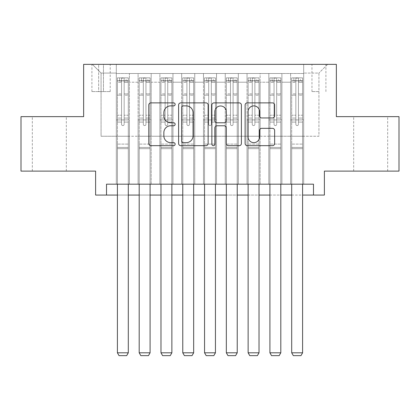 <?xml version="1.0" encoding="UTF-8"?>
<svg xmlns="http://www.w3.org/2000/svg" width="420" height="420" viewBox="0 0 420 420"><rect width="100%" height="100%" fill="white"/><g stroke="black" fill="none" stroke-linecap="round" stroke-linejoin="round"><path stroke-width="0.32" stroke-dasharray="2.1 1.58" d="M175.14 104.38A1.496 1.496 0 0 0 173.644 102.884L150.922 102.884A2.137 2.137 0 0 0 148.785 105.021L148.785 143.514A2.137 2.137 0 0 0 150.922 145.656L173.644 145.656A1.496 1.496 0 0 0 175.14 144.16A1.496 1.496 0 0 0 173.644 142.658L170.704 142.658A6.841 6.841 0 0 1 163.863 135.817L163.863 132.61A6.841 6.841 0 0 1 170.704 125.764L173.644 125.764A1.496 1.496 0 0 0 175.14 124.267A1.496 1.496 0 0 0 173.644 122.771L170.704 122.771A6.841 6.841 0 0 1 163.863 115.93L163.863 112.723A6.841 6.841 0 0 1 170.704 105.877L173.644 105.877A1.496 1.496 0 0 0 175.14 104.38M370.676 116.645L353.682 116.645L370.676 116.645M370.676 171.113L353.682 171.113L370.676 171.113M49.324 116.645L32.33 116.645L49.324 116.645M49.324 171.113L32.33 171.113L49.324 171.113M318.932 64.355L311.96 64.355L318.932 64.355M318.932 91.592L311.96 91.592L318.932 91.592M399 116.645L399 171.113L324.382 171.113L324.382 195.074L95.618 195.074L95.618 171.113L21 171.113L21 116.645L83.638 116.645L83.638 64.355L336.362 64.355L336.362 116.645L399 116.645M303.681 184.18L303.681 73.505L116.319 73.505L116.319 184.18L129.392 184.18L116.319 184.18L129.392 184.18L116.319 184.18L116.319 73.505L129.392 73.505L129.392 184.18L129.392 73.505L129.392 136.253L138.101 136.253L129.392 136.253L129.392 73.505L116.319 73.505L303.681 73.505L303.681 184.18L290.608 184.18L290.608 73.505L268.826 73.505L268.826 184.18L268.826 73.505L281.899 73.505L281.899 184.18L281.899 73.505L281.899 136.253L281.899 73.505L290.608 73.505L290.608 184.18L303.681 184.18L290.608 184.18L303.681 184.18L303.681 73.07L303.681 136.253L318.932 136.253L318.932 73.07L303.681 73.07L318.932 73.07L318.932 136.253L303.681 136.253L303.681 119.91L303.681 184.18M268.826 184.18L281.899 184.18L268.826 184.18L281.899 184.18L268.826 184.18L268.826 119.91L268.826 136.253L260.111 136.253L260.111 82.22L260.111 136.253L268.826 136.253L268.826 82.22L268.826 136.253L290.608 136.253L281.899 136.253L281.899 119.91L281.899 136.253L268.826 136.253L268.826 119.91L281.899 119.91L281.899 184.18L281.899 119.91L268.826 119.91L268.826 184.18M260.111 184.18L260.111 73.505L247.039 73.505L247.039 184.18L247.039 73.505L260.111 73.505L260.111 184.18L247.039 184.18L260.111 184.18L247.039 184.18L260.111 184.18L260.111 119.91L260.111 184.18M238.324 184.18L238.324 73.505L225.251 73.505L225.251 184.18L225.251 73.505L238.324 73.505L238.324 184.18L225.251 184.18L238.324 184.18L225.251 184.18L238.324 184.18L238.324 82.22L238.324 136.253L247.039 136.253L238.324 136.253L238.324 119.91L238.324 184.18M216.536 184.18L216.536 73.505L203.464 73.505L203.464 184.18L203.464 73.505L216.536 73.505L216.536 184.18L203.464 184.18L216.536 184.18L203.464 184.18L216.536 184.18L216.536 82.22L216.536 136.253L225.251 136.253L216.536 136.253L216.536 119.91L216.536 184.18M194.749 184.18L194.749 73.505L181.676 73.505L181.676 184.18L181.676 73.505L194.749 73.505L194.749 184.18L181.676 184.18L194.749 184.18L181.676 184.18L194.749 184.18L194.749 82.22L194.749 136.253L203.464 136.253L194.749 136.253L194.749 119.91L194.749 184.18M172.961 184.18L172.961 73.505L159.889 73.505L159.889 184.18L159.889 73.505L172.961 73.505L172.961 184.18L159.889 184.18L172.961 184.18L159.889 184.18L172.961 184.18L172.961 82.22L172.961 136.253L181.676 136.253L172.961 136.253L172.961 119.91L172.961 184.18M151.174 184.18L151.174 73.505L138.101 73.505L138.101 184.18L138.101 73.505L151.174 73.505L151.174 184.18L138.101 184.18L151.174 184.18L138.101 184.18L151.174 184.18L151.174 119.91L151.174 184.18M290.608 82.22L290.608 136.253L290.608 73.505L290.608 82.22L281.899 82.22L290.608 82.22M247.039 82.22L247.039 136.253L247.039 73.505L238.324 73.505L238.324 82.22L238.324 73.505L247.039 73.505L247.039 82.22L238.324 82.22L247.039 82.22M225.251 82.22L225.251 136.253L225.251 73.505L216.536 73.505L216.536 82.22L216.536 73.505L225.251 73.505L225.251 82.22L216.536 82.22L225.251 82.22M203.464 82.22L203.464 136.253L203.464 73.505L194.749 73.505L194.749 82.22L194.749 73.505L203.464 73.505L203.464 82.22L194.749 82.22L203.464 82.22M181.676 82.22L181.676 136.253L181.676 73.505L172.961 73.505L172.961 82.22L172.961 73.505L181.676 73.505L181.676 82.22L172.961 82.22L181.676 82.22M151.174 82.22L151.174 136.253L151.174 73.505L151.174 82.22L159.889 82.22L159.889 136.253L151.174 136.253L159.889 136.253L159.889 73.505L151.174 73.505L159.889 73.505L159.889 82.22L151.174 82.22M106.512 195.074L106.512 184.18L106.512 195.074L106.512 184.18L313.488 184.18L106.512 184.18L313.488 184.18L313.488 195.074M98.669 64.355L91.917 64.355L98.669 64.355L98.669 91.592L91.917 91.592L103.462 91.592L98.669 91.592L98.669 64.355M103.462 64.355L110.219 64.355L103.462 64.355L103.462 91.592L110.219 91.592L103.462 91.592L103.462 64.355M303.681 64.355L116.319 64.355L327.647 64.355L303.681 64.355L303.681 73.505L303.681 64.355M116.319 64.355L92.353 64.355L116.319 64.355L116.319 136.253L101.068 136.253L101.068 73.07L116.319 73.07L101.068 73.07L92.353 64.355L101.068 73.07L101.068 136.253L116.319 136.253L116.319 64.355M138.101 82.22L138.101 136.253L138.101 73.505L129.392 73.505L138.101 73.505L138.101 82.22L129.392 82.22L138.101 82.22M268.826 73.505L260.111 73.505L260.111 82.22L260.111 73.505L268.826 73.505L268.826 82.22L268.826 73.505M117.406 195.074L128.299 195.074M139.193 195.074L150.087 195.074M160.981 195.074L171.875 195.074M182.768 195.074L193.662 195.074M204.556 195.074L215.444 195.074M226.338 195.074L237.232 195.074M248.126 195.074L259.019 195.074M269.913 195.074L280.807 195.074M291.701 195.074L302.594 195.074M247.039 136.253L260.111 136.253L247.039 136.253L247.039 119.91L247.039 136.253M225.251 136.253L238.324 136.253L225.251 136.253L225.251 119.91L225.251 136.253M203.464 136.253L216.536 136.253L203.464 136.253L203.464 119.91L203.464 136.253M181.676 136.253L194.749 136.253L181.676 136.253L181.676 119.91L181.676 136.253M159.889 136.253L172.961 136.253L159.889 136.253L159.889 119.91L159.889 136.253M138.101 136.253L151.174 136.253L151.174 119.91L151.174 136.253L138.101 136.253L138.101 119.91L151.174 119.91L138.101 119.91L138.101 184.18L138.101 136.253M116.319 136.253L129.392 136.253L129.392 119.91L129.392 184.18L129.392 119.91L129.392 136.253L116.319 136.253L116.319 119.91L129.392 119.91L116.319 119.91L116.319 184.18L116.319 136.253M290.608 136.253L303.681 136.253L290.608 136.253L290.608 119.91L290.608 136.253M116.319 119.91L129.392 119.91L116.319 119.91M138.101 119.91L151.174 119.91L138.101 119.91M159.889 119.91L172.961 119.91L159.889 119.91L159.889 184.18L159.889 119.91L172.961 119.91L159.889 119.91M181.676 119.91L194.749 119.91L181.676 119.91L181.676 184.18L181.676 119.91L194.749 119.91L181.676 119.91M203.464 119.91L216.536 119.91L203.464 119.91L203.464 184.18L203.464 119.91L216.536 119.91L203.464 119.91M225.251 119.91L238.324 119.91L225.251 119.91L225.251 184.18L225.251 119.91L238.324 119.91L225.251 119.91M247.039 119.91L260.111 119.91L247.039 119.91L247.039 184.18L247.039 119.91L260.111 119.91L247.039 119.91M268.826 119.91L281.899 119.91L268.826 119.91M290.608 119.91L303.681 119.91L290.608 119.91L290.608 184.18L290.608 119.91L303.681 119.91L290.608 119.91M327.647 64.355L318.932 73.07L327.647 64.355M208.131 143.514L208.131 105.021A2.137 2.137 0 0 0 205.989 102.884L180.758 102.884A2.137 2.137 0 0 0 178.616 105.021L178.616 143.514A2.137 2.137 0 0 0 180.758 145.656L205.989 145.656A2.137 2.137 0 0 0 208.131 143.514M183.109 105.877A1.496 1.496 0 0 0 181.613 107.373L181.613 141.162A1.496 1.496 0 0 0 183.109 142.658L186.207 142.658A6.841 6.841 0 0 0 193.053 135.817L193.053 112.723A6.841 6.841 0 0 0 186.207 105.877L183.109 105.877M214.011 102.884L239.243 102.884A2.137 2.137 0 0 1 241.385 105.021L241.385 143.514A2.137 2.137 0 0 1 239.243 145.656L228.443 145.656A2.137 2.137 0 0 1 226.306 143.514L226.306 127.906A2.137 2.137 0 0 0 224.17 125.764L217.004 125.764A2.137 2.137 0 0 0 214.867 127.906L214.867 144.16A1.496 1.496 0 0 1 213.371 145.656A1.496 1.496 0 0 1 211.869 144.16L211.869 105.021A2.137 2.137 0 0 1 214.011 102.884M226.306 111.704A5.723 5.723 0 0 0 220.584 105.987A5.723 5.723 0 0 0 214.867 111.704L214.867 120.635A2.137 2.137 0 0 0 217.004 122.771L224.17 122.771A2.137 2.137 0 0 0 226.306 120.635L226.306 111.704M261.697 117.962L272.496 117.962A2.137 2.137 0 0 0 274.638 115.82L274.638 105.021A2.137 2.137 0 0 0 272.496 102.884L247.265 102.884A2.137 2.137 0 0 0 245.123 105.021L245.123 143.514A2.137 2.137 0 0 0 247.265 145.656L272.496 145.656A2.137 2.137 0 0 0 274.638 143.514L274.638 130.473A2.137 2.137 0 0 0 272.496 128.331L261.697 128.331A2.137 2.137 0 0 0 259.56 130.473L259.56 136.941A5.723 5.723 0 0 1 253.838 142.658A5.723 5.723 0 0 1 248.12 136.941L248.12 111.599A5.723 5.723 0 0 1 253.838 105.877A5.723 5.723 0 0 1 259.56 111.599L259.56 115.82A2.137 2.137 0 0 0 261.697 117.962M121.548 124.267A1.307 1.307 90.2 0 0 122.855 125.575A1.307 1.307 -89.8 0 1 121.548 124.267L121.548 122.084L121.548 124.267A1.307 1.307 89.8 0 0 122.855 125.575A1.307 1.307 90.2 0 0 124.163 124.267A1.307 1.307 -89.8 0 1 122.855 125.575A1.307 1.307 89.8 0 0 124.163 124.267L124.163 122.084L124.163 124.267A1.307 1.307 -90.2 0 1 122.855 125.575A1.307 1.307 -90.2 0 1 121.548 124.267L121.548 118.057L121.548 124.267M117.406 184.18L117.406 122.084L117.406 144.097L117.406 122.084L121.548 122.084L117.406 122.084L121.548 122.084L117.406 122.084L117.406 115.222L121.548 115.222L117.406 115.222L117.406 95.177L121.548 95.177L117.406 95.177L117.406 82.315L121.548 82.315L117.406 82.315L117.406 80.698L117.406 122.084L117.406 118.057L121.548 118.057L117.406 118.057L117.406 93.907L121.548 93.907L121.548 118.057L121.548 93.907L117.406 93.907L117.406 81.044L121.548 81.044L121.548 93.907L121.548 78.13L121.548 81.27L121.548 78.13L124.163 78.13L124.163 81.27C123.291 80.509 122.42 80.509 121.548 81.27L121.548 122.084L121.548 81.27C122.414 80.509 123.286 80.509 124.163 81.27L124.163 122.084L124.163 78.13L121.548 78.13L121.548 81.044L117.406 81.044L117.406 77.863L128.299 77.863L128.299 80.698L117.458 80.698L128.247 80.698L126.121 80.698L126.121 77.863L117.458 77.863L119.585 77.863L119.585 80.698L117.406 80.698L117.406 77.863L117.406 80.698L126.121 80.698L119.585 80.698L119.585 77.863L126.121 77.863L126.121 80.698L128.299 80.698L128.299 77.863L117.406 77.863L117.406 352.81L117.406 144.097L117.406 352.81L128.299 352.81L117.406 352.81L119.039 355.645L126.667 355.645L119.039 355.645L117.406 352.81L119.039 355.645L126.667 355.645L128.299 352.81L126.667 355.645L128.299 352.81L128.299 148.669L128.299 352.81L117.406 352.81M128.299 184.18L128.299 122.084L124.163 122.084L128.299 122.084L124.163 122.084L128.299 122.084L128.299 118.057L124.163 118.057L128.299 118.057L128.299 93.907L124.163 93.907L128.299 93.907L128.299 81.044L124.163 81.044L128.299 81.044L128.299 77.863L128.299 122.084L128.299 115.222L124.163 115.222L128.299 115.222L128.299 95.177L124.163 95.177L124.163 124.267L124.163 95.177L128.299 95.177L128.299 82.315L124.163 82.315L124.163 95.177L124.163 82.315L128.299 82.315L128.299 80.698L128.299 148.669L117.406 148.669L128.299 148.669L128.299 144.097L117.406 144.097L128.299 144.097L128.299 122.084L128.299 352.81M143.33 124.267A1.307 1.307 90.2 0 0 144.638 125.575A1.307 1.307 -89.8 0 1 143.33 124.267L143.33 122.084L143.33 124.267A1.307 1.307 89.8 0 0 144.638 125.575A1.307 1.307 90.2 0 0 145.945 124.267A1.307 1.307 -89.8 0 1 144.638 125.575A1.307 1.307 89.8 0 0 145.945 124.267L145.945 122.084L145.945 124.267A1.307 1.307 -90.2 0 1 144.638 125.575A1.307 1.307 -90.2 0 1 143.33 124.267L143.33 118.057L143.33 124.267M139.193 184.18L139.193 122.084L139.193 144.097L139.193 122.084L143.33 122.084L139.193 122.084L143.33 122.084L139.193 122.084L139.193 115.222L143.33 115.222L139.193 115.222L139.193 95.177L143.33 95.177L139.193 95.177L139.193 82.315L143.33 82.315L139.193 82.315L139.193 80.698L139.193 122.084L139.193 118.057L143.33 118.057L139.193 118.057L139.193 93.907L143.33 93.907L143.33 118.057L143.33 93.907L139.193 93.907L139.193 81.044L143.33 81.044L143.33 93.907L143.33 78.13L143.33 81.27L143.33 78.13L145.945 78.13L145.945 81.27C145.078 80.509 144.207 80.509 143.33 81.27L143.33 122.084L143.33 81.27C144.202 80.509 145.073 80.509 145.945 81.27L145.945 122.084L145.945 78.13L143.33 78.13L143.33 81.044L139.193 81.044L139.193 77.863L150.087 77.863L150.087 80.698L139.246 80.698L150.034 80.698L147.908 80.698L147.908 77.863L139.246 77.863L141.372 77.863L141.372 80.698L139.193 80.698L139.193 77.863L139.193 80.698L147.908 80.698L141.372 80.698L141.372 77.863L147.908 77.863L147.908 80.698L150.087 80.698L150.087 77.863L139.193 77.863L139.193 352.81L139.193 144.097L139.193 352.81L150.087 352.81L139.193 352.81L140.826 355.645L148.454 355.645L140.826 355.645L139.193 352.81L140.826 355.645L148.454 355.645L150.087 352.81L148.454 355.645L150.087 352.81L150.087 148.669L150.087 352.81L139.193 352.81M150.087 184.18L150.087 122.084L145.945 122.084L150.087 122.084L145.945 122.084L150.087 122.084L150.087 118.057L145.945 118.057L150.087 118.057L150.087 93.907L145.945 93.907L150.087 93.907L150.087 81.044L145.945 81.044L150.087 81.044L150.087 77.863L150.087 122.084L150.087 115.222L145.945 115.222L150.087 115.222L150.087 95.177L145.945 95.177L145.945 124.267L145.945 95.177L150.087 95.177L150.087 82.315L145.945 82.315L145.945 95.177L145.945 82.315L150.087 82.315L150.087 80.698L150.087 148.669L139.193 148.669L150.087 148.669L150.087 144.097L139.193 144.097L150.087 144.097L150.087 122.084L150.087 352.81M165.118 124.267A1.307 1.307 90.2 0 0 166.425 125.575A1.307 1.307 -89.8 0 1 165.118 124.267L165.118 122.084L165.118 124.267A1.307 1.307 89.8 0 0 166.425 125.575A1.307 1.307 90.2 0 0 167.732 124.267A1.307 1.307 -89.8 0 1 166.425 125.575A1.307 1.307 89.8 0 0 167.732 124.267L167.732 122.084L167.732 124.267A1.307 1.307 -90.2 0 1 166.425 125.575A1.307 1.307 -90.2 0 1 165.118 124.267L165.118 118.057L165.118 124.267M160.981 184.18L160.981 122.084L160.981 144.097L160.981 122.084L165.118 122.084L160.981 122.084L165.118 122.084L160.981 122.084L160.981 115.222L165.118 115.222L160.981 115.222L160.981 95.177L165.118 95.177L160.981 95.177L160.981 82.315L165.118 82.315L160.981 82.315L160.981 80.698L160.981 122.084L160.981 118.057L165.118 118.057L160.981 118.057L160.981 93.907L165.118 93.907L165.118 118.057L165.118 93.907L160.981 93.907L160.981 81.044L165.118 81.044L165.118 93.907L165.118 78.13L165.118 81.27L165.118 78.13L167.732 78.13L167.732 81.27C166.866 80.509 165.995 80.509 165.118 81.27L165.118 122.084L165.118 81.27C165.989 80.509 166.861 80.509 167.732 81.27L167.732 122.084L167.732 78.13L165.118 78.13L165.118 81.044L160.981 81.044L160.981 77.863L171.875 77.863L171.875 80.698L161.033 80.698L171.817 80.698L169.696 80.698L169.696 77.863L161.033 77.863L163.159 77.863L163.159 80.698L160.981 80.698L160.981 77.863L160.981 80.698L169.696 80.698L163.159 80.698L163.159 77.863L169.696 77.863L169.696 80.698L171.875 80.698L171.875 77.863L160.981 77.863L160.981 352.81L160.981 144.097L160.981 352.81L171.875 352.81L160.981 352.81L162.614 355.645L170.242 355.645L162.614 355.645L160.981 352.81L162.614 355.645L170.242 355.645L171.875 352.81L170.242 355.645L171.875 352.81L171.875 148.669L171.875 352.81L160.981 352.81M171.875 184.18L171.875 122.084L167.732 122.084L171.875 122.084L167.732 122.084L171.875 122.084L171.875 118.057L167.732 118.057L171.875 118.057L171.875 93.907L167.732 93.907L171.875 93.907L171.875 81.044L167.732 81.044L171.875 81.044L171.875 77.863L171.875 122.084L171.875 115.222L167.732 115.222L171.875 115.222L171.875 95.177L167.732 95.177L167.732 124.267L167.732 95.177L171.875 95.177L171.875 82.315L167.732 82.315L167.732 95.177L167.732 82.315L171.875 82.315L171.875 80.698L171.875 148.669L160.981 148.669L171.875 148.669L171.875 144.097L160.981 144.097L171.875 144.097L171.875 122.084L171.875 352.81M186.905 124.267A1.307 1.307 90.2 0 0 188.213 125.575A1.307 1.307 -89.8 0 1 186.905 124.267L186.905 122.084L186.905 124.267A1.307 1.307 89.8 0 0 188.213 125.575A1.307 1.307 90.2 0 0 189.52 124.267A1.307 1.307 -89.8 0 1 188.213 125.575A1.307 1.307 89.8 0 0 189.52 124.267L189.52 122.084L189.52 124.267A1.307 1.307 -90.2 0 1 188.213 125.575A1.307 1.307 -90.2 0 1 186.905 124.267L186.905 118.057L186.905 124.267M182.768 184.18L182.768 122.084L182.768 144.097L182.768 122.084L186.905 122.084L182.768 122.084L186.905 122.084L182.768 122.084L182.768 115.222L186.905 115.222L182.768 115.222L182.768 95.177L186.905 95.177L182.768 95.177L182.768 82.315L186.905 82.315L182.768 82.315L182.768 80.698L182.768 122.084L182.768 118.057L186.905 118.057L182.768 118.057L182.768 93.907L186.905 93.907L186.905 118.057L186.905 93.907L182.768 93.907L182.768 81.044L186.905 81.044L186.905 93.907L186.905 78.13L186.905 81.27L186.905 78.13L189.52 78.13L189.52 81.27C188.654 80.509 187.782 80.509 186.905 81.27L186.905 122.084L186.905 81.27C187.777 80.509 188.648 80.509 189.52 81.27L189.52 122.084L189.52 78.13L186.905 78.13L186.905 81.044L182.768 81.044L182.768 77.863L193.662 77.863L193.662 80.698L182.821 80.698L193.604 80.698L191.483 80.698L191.483 77.863L182.821 77.863L184.947 77.863L184.947 80.698L182.768 80.698L182.768 77.863L182.768 80.698L191.483 80.698L184.947 80.698L184.947 77.863L191.483 77.863L191.483 80.698L193.662 80.698L193.662 77.863L182.768 77.863L182.768 352.81L182.768 144.097L182.768 352.81L193.662 352.81L182.768 352.81L184.401 355.645L192.024 355.645L184.401 355.645L182.768 352.81L184.401 355.645L192.024 355.645L193.662 352.81L192.024 355.645L193.662 352.81L193.662 148.669L193.662 352.81L182.768 352.81M193.662 184.18L193.662 122.084L189.52 122.084L193.662 122.084L189.52 122.084L193.662 122.084L193.662 118.057L189.52 118.057L193.662 118.057L193.662 93.907L189.52 93.907L193.662 93.907L193.662 81.044L189.52 81.044L193.662 81.044L193.662 77.863L193.662 122.084L193.662 115.222L189.52 115.222L193.662 115.222L193.662 95.177L189.52 95.177L189.52 124.267L189.52 95.177L193.662 95.177L193.662 82.315L189.52 82.315L189.52 95.177L189.52 82.315L193.662 82.315L193.662 80.698L193.662 148.669L182.768 148.669L193.662 148.669L193.662 144.097L182.768 144.097L193.662 144.097L193.662 122.084L193.662 352.81M208.693 124.267A1.307 1.307 90.2 0 0 210 125.575A1.307 1.307 -89.8 0 1 208.693 124.267L208.693 122.084L208.693 124.267A1.307 1.307 89.8 0 0 210 125.575A1.307 1.307 90.2 0 0 211.307 124.267A1.307 1.307 -89.8 0 1 210 125.575A1.307 1.307 89.8 0 0 211.307 124.267L211.307 122.084L211.307 124.267A1.307 1.307 -90.2 0 1 210 125.575A1.307 1.307 -90.2 0 1 208.693 124.267L208.693 118.057L208.693 124.267M204.556 184.18L204.556 122.084L204.556 144.097L204.556 122.084L208.693 122.084L204.556 122.084L208.693 122.084L204.556 122.084L204.556 115.222L208.693 115.222L204.556 115.222L204.556 95.177L208.693 95.177L204.556 95.177L204.556 82.315L208.693 82.315L204.556 82.315L204.556 80.698L204.556 122.084L204.556 118.057L208.693 118.057L204.556 118.057L204.556 93.907L208.693 93.907L208.693 118.057L208.693 93.907L204.556 93.907L204.556 81.044L208.693 81.044L208.693 93.907L208.693 78.13L208.693 81.27L208.693 78.13L211.307 78.13L211.307 81.27C210.436 80.509 209.564 80.509 208.693 81.27L208.693 122.084L208.693 81.27C209.564 80.509 210.436 80.509 211.307 81.27L211.307 122.084L211.307 78.13L208.693 78.13L208.693 81.044L204.556 81.044L204.556 77.863L215.444 77.863L215.444 80.698L204.608 80.698L215.392 80.698L213.266 80.698L213.266 77.863L204.608 77.863L206.734 77.863L206.734 80.698L204.556 80.698L204.556 77.863L204.556 80.698L213.266 80.698L206.734 80.698L206.734 77.863L213.266 77.863L213.266 80.698L215.444 80.698L215.444 77.863L204.556 77.863L204.556 352.81L204.556 144.097L204.556 352.81L215.444 352.81L204.556 352.81L206.189 355.645L213.811 355.645L206.189 355.645L204.556 352.81L206.189 355.645L213.811 355.645L215.444 352.81L213.811 355.645L215.444 352.81L215.444 148.669L215.444 352.81L204.556 352.81M215.444 184.18L215.444 122.084L211.307 122.084L215.444 122.084L211.307 122.084L215.444 122.084L215.444 118.057L211.307 118.057L215.444 118.057L215.444 93.907L211.307 93.907L215.444 93.907L215.444 81.044L211.307 81.044L215.444 81.044L215.444 77.863L215.444 122.084L215.444 115.222L211.307 115.222L215.444 115.222L215.444 95.177L211.307 95.177L211.307 124.267L211.307 95.177L215.444 95.177L215.444 82.315L211.307 82.315L211.307 95.177L211.307 82.315L215.444 82.315L215.444 80.698L215.444 148.669L204.556 148.669L215.444 148.669L215.444 144.097L204.556 144.097L215.444 144.097L215.444 122.084L215.444 352.81M230.48 124.267A1.307 1.307 90.2 0 0 231.788 125.575A1.307 1.307 -89.8 0 1 230.48 124.267L230.48 122.084L230.48 124.267A1.307 1.307 89.8 0 0 231.788 125.575A1.307 1.307 90.2 0 0 233.095 124.267A1.307 1.307 -89.8 0 1 231.788 125.575A1.307 1.307 89.8 0 0 233.095 124.267L233.095 122.084L233.095 124.267A1.307 1.307 -90.2 0 1 231.788 125.575A1.307 1.307 -90.2 0 1 230.48 124.267L230.48 118.057L230.48 124.267M226.338 184.18L226.338 122.084L226.338 144.097L226.338 122.084L230.48 122.084L226.338 122.084L230.48 122.084L226.338 122.084L226.338 115.222L230.48 115.222L226.338 115.222L226.338 95.177L230.48 95.177L226.338 95.177L226.338 82.315L230.48 82.315L226.338 82.315L226.338 80.698L226.338 122.084L226.338 118.057L230.48 118.057L226.338 118.057L226.338 93.907L230.48 93.907L230.48 118.057L230.48 93.907L226.338 93.907L226.338 81.044L230.48 81.044L230.48 93.907L230.48 78.13L230.48 81.27L230.48 78.13L233.095 78.13L233.095 81.27C232.223 80.509 231.352 80.509 230.48 81.27L230.48 122.084L230.48 81.27C231.347 80.509 232.218 80.509 233.095 81.27L233.095 122.084L233.095 78.13L230.48 78.13L230.48 81.044L226.338 81.044L226.338 77.863L237.232 77.863L237.232 80.698L226.396 80.698L237.179 80.698L235.053 80.698L235.053 77.863L226.396 77.863L228.517 77.863L228.517 80.698L226.338 80.698L226.338 77.863L226.338 80.698L235.053 80.698L228.517 80.698L228.517 77.863L235.053 77.863L235.053 80.698L237.232 80.698L237.232 77.863L226.338 77.863L226.338 352.81L226.338 144.097L226.338 352.81L237.232 352.81L226.338 352.81L227.976 355.645L235.599 355.645L227.976 355.645L226.338 352.81L227.976 355.645L235.599 355.645L237.232 352.81L235.599 355.645L237.232 352.81L237.232 148.669L237.232 352.81L226.338 352.81M237.232 184.18L237.232 122.084L233.095 122.084L237.232 122.084L233.095 122.084L237.232 122.084L237.232 118.057L233.095 118.057L237.232 118.057L237.232 93.907L233.095 93.907L237.232 93.907L237.232 81.044L233.095 81.044L237.232 81.044L237.232 77.863L237.232 122.084L237.232 115.222L233.095 115.222L237.232 115.222L237.232 95.177L233.095 95.177L233.095 124.267L233.095 95.177L237.232 95.177L237.232 82.315L233.095 82.315L233.095 95.177L233.095 82.315L237.232 82.315L237.232 80.698L237.232 148.669L226.338 148.669L237.232 148.669L237.232 144.097L226.338 144.097L237.232 144.097L237.232 122.084L237.232 352.81M252.268 124.267A1.307 1.307 90.2 0 0 253.575 125.575A1.307 1.307 -89.8 0 1 252.268 124.267L252.268 122.084L252.268 124.267A1.307 1.307 89.8 0 0 253.575 125.575A1.307 1.307 90.2 0 0 254.882 124.267A1.307 1.307 -89.8 0 1 253.575 125.575A1.307 1.307 89.8 0 0 254.882 124.267L254.882 122.084L254.882 124.267A1.307 1.307 -90.2 0 1 253.575 125.575A1.307 1.307 -90.2 0 1 252.268 124.267L252.268 118.057L252.268 124.267M248.126 184.18L248.126 122.084L248.126 144.097L248.126 122.084L252.268 122.084L248.126 122.084L252.268 122.084L248.126 122.084L248.126 115.222L252.268 115.222L248.126 115.222L248.126 95.177L252.268 95.177L248.126 95.177L248.126 82.315L252.268 82.315L248.126 82.315L248.126 80.698L248.126 122.084L248.126 118.057L252.268 118.057L248.126 118.057L248.126 93.907L252.268 93.907L252.268 118.057L252.268 93.907L248.126 93.907L248.126 81.044L252.268 81.044L252.268 93.907L252.268 78.13L252.268 81.27L252.268 78.13L254.882 78.13L254.882 81.27C254.011 80.509 253.139 80.509 252.268 81.27L252.268 122.084L252.268 81.27C253.134 80.509 254.006 80.509 254.882 81.27L254.882 122.084L254.882 78.13L252.268 78.13L252.268 81.044L248.126 81.044L248.126 77.863L259.019 77.863L259.019 80.698L248.183 80.698L258.967 80.698L256.841 80.698L256.841 77.863L248.183 77.863L250.304 77.863L250.304 80.698L248.126 80.698L248.126 77.863L248.126 80.698L256.841 80.698L250.304 80.698L250.304 77.863L256.841 77.863L256.841 80.698L259.019 80.698L259.019 77.863L248.126 77.863L248.126 352.81L248.126 144.097L248.126 352.81L259.019 352.81L248.126 352.81L249.758 355.645L257.387 355.645L249.758 355.645L248.126 352.81L249.758 355.645L257.387 355.645L259.019 352.81L257.387 355.645L259.019 352.81L259.019 148.669L259.019 352.81L248.126 352.81M259.019 184.18L259.019 122.084L254.882 122.084L259.019 122.084L254.882 122.084L259.019 122.084L259.019 118.057L254.882 118.057L259.019 118.057L259.019 93.907L254.882 93.907L259.019 93.907L259.019 81.044L254.882 81.044L259.019 81.044L259.019 77.863L259.019 122.084L259.019 115.222L254.882 115.222L259.019 115.222L259.019 95.177L254.882 95.177L254.882 124.267L254.882 95.177L259.019 95.177L259.019 82.315L254.882 82.315L254.882 95.177L254.882 82.315L259.019 82.315L259.019 80.698L259.019 148.669L248.126 148.669L259.019 148.669L259.019 144.097L248.126 144.097L259.019 144.097L259.019 122.084L259.019 352.81M274.055 124.267A1.307 1.307 90.2 0 0 275.363 125.575A1.307 1.307 -89.8 0 1 274.055 124.267L274.055 122.084L274.055 124.267A1.307 1.307 89.8 0 0 275.363 125.575A1.307 1.307 90.2 0 0 276.67 124.267A1.307 1.307 -89.8 0 1 275.363 125.575A1.307 1.307 89.8 0 0 276.67 124.267L276.67 122.084L276.67 124.267A1.307 1.307 -90.2 0 1 275.363 125.575A1.307 1.307 -90.2 0 1 274.055 124.267L274.055 118.057L274.055 124.267M269.913 184.18L269.913 122.084L269.913 144.097L269.913 122.084L274.055 122.084L269.913 122.084L274.055 122.084L269.913 122.084L269.913 115.222L274.055 115.222L269.913 115.222L269.913 95.177L274.055 95.177L269.913 95.177L269.913 82.315L274.055 82.315L269.913 82.315L269.913 80.698L269.913 122.084L269.913 118.057L274.055 118.057L269.913 118.057L269.913 93.907L274.055 93.907L274.055 118.057L274.055 93.907L269.913 93.907L269.913 81.044L274.055 81.044L274.055 93.907L274.055 78.13L274.055 81.27L274.055 78.13L276.67 78.13L276.67 81.27C275.798 80.509 274.927 80.509 274.055 81.27L274.055 122.084L274.055 81.27C274.921 80.509 275.793 80.509 276.67 81.27L276.67 122.084L276.67 78.13L274.055 78.13L274.055 81.044L269.913 81.044L269.913 77.863L280.807 77.863L280.807 80.698L269.966 80.698L280.754 80.698L278.628 80.698L278.628 77.863L269.966 77.863L272.092 77.863L272.092 80.698L269.913 80.698L269.913 77.863L269.913 80.698L278.628 80.698L272.092 80.698L272.092 77.863L278.628 77.863L278.628 80.698L280.807 80.698L280.807 77.863L269.913 77.863L269.913 352.81L269.913 144.097L269.913 352.81L280.807 352.81L269.913 352.81L271.546 355.645L279.174 355.645L271.546 355.645L269.913 352.81L271.546 355.645L279.174 355.645L280.807 352.81L279.174 355.645L280.807 352.81L280.807 148.669L280.807 352.81L269.913 352.81M280.807 184.18L280.807 122.084L276.67 122.084L280.807 122.084L276.67 122.084L280.807 122.084L280.807 118.057L276.67 118.057L280.807 118.057L280.807 93.907L276.67 93.907L280.807 93.907L280.807 81.044L276.67 81.044L280.807 81.044L280.807 77.863L280.807 122.084L280.807 115.222L276.67 115.222L280.807 115.222L280.807 95.177L276.67 95.177L276.67 124.267L276.67 95.177L280.807 95.177L280.807 82.315L276.67 82.315L276.67 95.177L276.67 82.315L280.807 82.315L280.807 80.698L280.807 148.669L269.913 148.669L280.807 148.669L280.807 144.097L269.913 144.097L280.807 144.097L280.807 122.084L280.807 352.81M295.838 124.267A1.307 1.307 90.2 0 0 297.145 125.575A1.307 1.307 -89.8 0 1 295.838 124.267L295.838 122.084L295.838 124.267A1.307 1.307 89.8 0 0 297.145 125.575A1.307 1.307 90.2 0 0 298.452 124.267A1.307 1.307 -89.8 0 1 297.145 125.575A1.307 1.307 89.8 0 0 298.452 124.267L298.452 122.084L298.452 124.267A1.307 1.307 -90.2 0 1 297.145 125.575A1.307 1.307 -90.2 0 1 295.838 124.267L295.838 118.057L295.838 124.267M291.701 184.18L291.701 122.084L291.701 144.097L291.701 122.084L295.838 122.084L291.701 122.084L295.838 122.084L291.701 122.084L291.701 115.222L295.838 115.222L291.701 115.222L291.701 95.177L295.838 95.177L291.701 95.177L291.701 82.315L295.838 82.315L291.701 82.315L291.701 80.698L291.701 122.084L291.701 118.057L295.838 118.057L291.701 118.057L291.701 93.907L295.838 93.907L295.838 118.057L295.838 93.907L291.701 93.907L291.701 81.044L295.838 81.044L295.838 93.907L295.838 78.13L295.838 81.27L295.838 78.13L298.452 78.13L298.452 81.27C297.586 80.509 296.714 80.509 295.838 81.27L295.838 122.084L295.838 81.27C296.709 80.509 297.581 80.509 298.452 81.27L298.452 122.084L298.452 78.13L295.838 78.13L295.838 81.044L291.701 81.044L291.701 77.863L302.594 77.863L302.594 80.698L291.753 80.698L302.542 80.698L300.416 80.698L300.416 77.863L291.753 77.863L293.879 77.863L293.879 80.698L291.701 80.698L291.701 77.863L291.701 80.698L300.416 80.698L293.879 80.698L293.879 77.863L300.416 77.863L300.416 80.698L302.594 80.698L302.594 77.863L291.701 77.863L291.701 352.81L291.701 144.097L291.701 352.81L302.594 352.81L291.701 352.81L293.333 355.645L300.962 355.645L293.333 355.645L291.701 352.81L293.333 355.645L300.962 355.645L302.594 352.81L300.962 355.645L302.594 352.81L302.594 148.669L302.594 352.81L291.701 352.81M302.594 184.18L302.594 122.084L298.452 122.084L302.594 122.084L298.452 122.084L302.594 122.084L302.594 118.057L298.452 118.057L302.594 118.057L302.594 93.907L298.452 93.907L302.594 93.907L302.594 81.044L298.452 81.044L302.594 81.044L302.594 77.863L302.594 122.084L302.594 115.222L298.452 115.222L302.594 115.222L302.594 95.177L298.452 95.177L298.452 124.267L298.452 95.177L302.594 95.177L302.594 82.315L298.452 82.315L298.452 95.177L298.452 82.315L302.594 82.315L302.594 80.698L302.594 148.669L291.701 148.669L302.594 148.669L302.594 144.097L291.701 144.097L302.594 144.097L302.594 122.084L302.594 352.81M268.826 82.22L260.111 82.22L268.826 82.22M128.247 77.863L117.458 77.863L128.247 77.863M117.458 80.698L128.247 80.698L117.458 80.698M128.299 147.441L117.406 147.441L128.299 147.441M121.548 81.27L121.548 78.13M124.163 81.27L124.163 78.13M150.034 77.863L139.246 77.863L150.034 77.863M139.246 80.698L150.034 80.698L139.246 80.698M150.087 147.441L139.193 147.441L150.087 147.441M143.33 81.27L143.33 78.13M171.817 77.863L161.033 77.863L171.817 77.863M161.033 80.698L171.817 80.698L161.033 80.698M171.875 147.441L160.981 147.441L171.875 147.441M165.118 81.27L165.118 78.13M193.604 77.863L182.821 77.863L193.604 77.863M182.821 80.698L193.604 80.698L182.821 80.698M193.662 147.441L182.768 147.441L193.662 147.441M186.905 81.27L186.905 78.13M215.392 77.863L204.608 77.863L215.392 77.863M204.608 80.698L215.392 80.698L204.608 80.698M215.444 147.441L204.556 147.441L215.444 147.441M208.693 81.27L208.693 78.13M145.945 81.27L145.945 78.13M167.732 81.27L167.732 78.13M189.52 81.27L189.52 78.13M211.307 81.27L211.307 78.13M237.179 77.863L226.396 77.863L237.179 77.863M226.396 80.698L237.179 80.698L226.396 80.698M237.232 147.441L226.338 147.441L237.232 147.441M230.48 81.27L230.48 78.13M233.095 81.27L233.095 78.13M258.967 77.863L248.183 77.863L258.967 77.863M248.183 80.698L258.967 80.698L248.183 80.698M259.019 147.441L248.126 147.441L259.019 147.441M252.268 81.27L252.268 78.13M254.882 81.27L254.882 78.13M280.754 77.863L269.966 77.863L280.754 77.863M269.966 80.698L280.754 80.698L269.966 80.698M280.807 147.441L269.913 147.441L280.807 147.441M274.055 81.27L274.055 78.13M276.67 81.27L276.67 78.13M302.542 77.863L291.753 77.863L302.542 77.863M291.753 80.698L302.542 80.698L291.753 80.698M302.594 147.441L291.701 147.441L302.594 147.441M295.838 81.27L295.838 78.13M298.452 81.27L298.452 78.13M353.682 171.113L353.682 116.645M32.33 171.113L32.33 116.645M311.96 91.592L311.96 64.355M91.917 91.592L91.917 64.355M110.219 91.592L110.219 64.355M325.904 91.592L325.904 64.355M66.318 171.113L66.318 116.645M387.671 171.113L387.671 116.645"/><path stroke-width="0.63" d="M175.14 104.38A1.496 1.496 0 0 0 173.644 102.884L150.922 102.884A2.137 2.137 0 0 0 148.785 105.021L148.785 143.514A2.137 2.137 0 0 0 150.922 145.656L173.644 145.656A1.496 1.496 0 0 0 175.14 144.16A1.496 1.496 0 0 0 173.644 142.658L170.704 142.658A6.841 6.841 0 0 1 163.863 135.817L163.863 132.61A6.841 6.841 0 0 1 170.704 125.764L173.644 125.764A1.496 1.496 0 0 0 175.14 124.267A1.496 1.496 0 0 0 173.644 122.771L170.704 122.771A6.841 6.841 0 0 1 163.863 115.93L163.863 112.723A6.841 6.841 0 0 1 170.704 105.877L173.644 105.877A1.496 1.496 0 0 0 175.14 104.38M272.496 117.962A2.137 2.137 0 0 0 274.638 115.82L274.638 105.021A2.137 2.137 0 0 0 272.496 102.884L247.265 102.884A2.137 2.137 0 0 0 245.123 105.021L245.123 143.514A2.137 2.137 0 0 0 247.265 145.656L272.496 145.656A2.137 2.137 0 0 0 274.638 143.514L274.638 130.473A2.137 2.137 0 0 0 272.496 128.331L261.697 128.331A2.137 2.137 0 0 0 259.56 130.473L259.56 136.941A5.723 5.723 0 0 1 253.838 142.658A5.723 5.723 0 0 1 248.12 136.941L248.12 111.599A5.723 5.723 0 0 1 253.838 105.877A5.723 5.723 0 0 1 259.56 111.599L259.56 115.82A2.137 2.137 0 0 0 261.697 117.962L272.496 117.962M106.512 195.074L106.512 184.18L313.488 184.18L313.488 195.074L324.382 195.074L324.382 171.113L399 171.113L399 116.645L336.362 116.645L336.362 64.355L83.638 64.355L83.638 116.645L21 116.645L21 171.113L95.618 171.113L95.618 195.074L117.406 195.074M208.131 105.021A2.137 2.137 0 0 0 205.989 102.884L180.758 102.884A2.137 2.137 0 0 0 178.616 105.021L178.616 143.514A2.137 2.137 0 0 0 180.758 145.656L205.989 145.656A2.137 2.137 0 0 0 208.131 143.514L208.131 105.021M214.011 102.884L239.243 102.884A2.137 2.137 0 0 1 241.385 105.021L241.385 143.514A2.137 2.137 0 0 1 239.243 145.656L228.443 145.656A2.137 2.137 0 0 1 226.306 143.514L226.306 127.906A2.137 2.137 0 0 0 224.17 125.764L217.004 125.764A2.137 2.137 0 0 0 214.867 127.906L214.867 144.16A1.496 1.496 0 0 1 213.371 145.656A1.496 1.496 0 0 1 211.869 144.16L211.869 105.021A2.137 2.137 0 0 1 214.011 102.884M128.299 195.074L139.193 195.074M150.087 195.074L160.981 195.074M171.875 195.074L182.768 195.074M193.662 195.074L204.556 195.074M215.444 195.074L226.338 195.074M237.232 195.074L248.126 195.074M259.019 195.074L269.913 195.074M280.807 195.074L291.701 195.074M302.594 195.074L313.488 195.074M183.109 105.877A1.496 1.496 0 0 0 181.613 107.373L181.613 141.162A1.496 1.496 0 0 0 183.109 142.658L186.207 142.658A6.841 6.841 0 0 0 193.053 135.817L193.053 112.723A6.841 6.841 0 0 0 186.207 105.877L183.109 105.877M226.306 111.704A5.723 5.723 0 0 0 220.584 105.987A5.723 5.723 0 0 0 214.867 111.704L214.867 120.635A2.137 2.137 0 0 0 217.004 122.771L224.17 122.771A2.137 2.137 0 0 0 226.306 120.635L226.306 111.704M128.299 184.18L128.299 352.81L117.406 352.81L117.406 184.18M128.299 352.81L126.667 355.645L119.039 355.645L117.406 352.81M150.087 184.18L150.087 352.81L139.193 352.81L139.193 184.18M150.087 352.81L148.454 355.645L140.826 355.645L139.193 352.81M171.875 184.18L171.875 352.81L160.981 352.81L160.981 184.18M171.875 352.81L170.242 355.645L162.614 355.645L160.981 352.81M193.662 184.18L193.662 352.81L182.768 352.81L182.768 184.18M193.662 352.81L192.024 355.645L184.401 355.645L182.768 352.81M215.444 184.18L215.444 352.81L204.556 352.81L204.556 184.18M215.444 352.81L213.811 355.645L206.189 355.645L204.556 352.81M237.232 184.18L237.232 352.81L226.338 352.81L226.338 184.18M237.232 352.81L235.599 355.645L227.976 355.645L226.338 352.81M259.019 184.18L259.019 352.81L248.126 352.81L248.126 184.18M259.019 352.81L257.387 355.645L249.758 355.645L248.126 352.81M280.807 184.18L280.807 352.81L269.913 352.81L269.913 184.18M280.807 352.81L279.174 355.645L271.546 355.645L269.913 352.81M302.594 184.18L302.594 352.81L291.701 352.81L291.701 184.18M302.594 352.81L300.962 355.645L293.333 355.645L291.701 352.81"/></g></svg>
